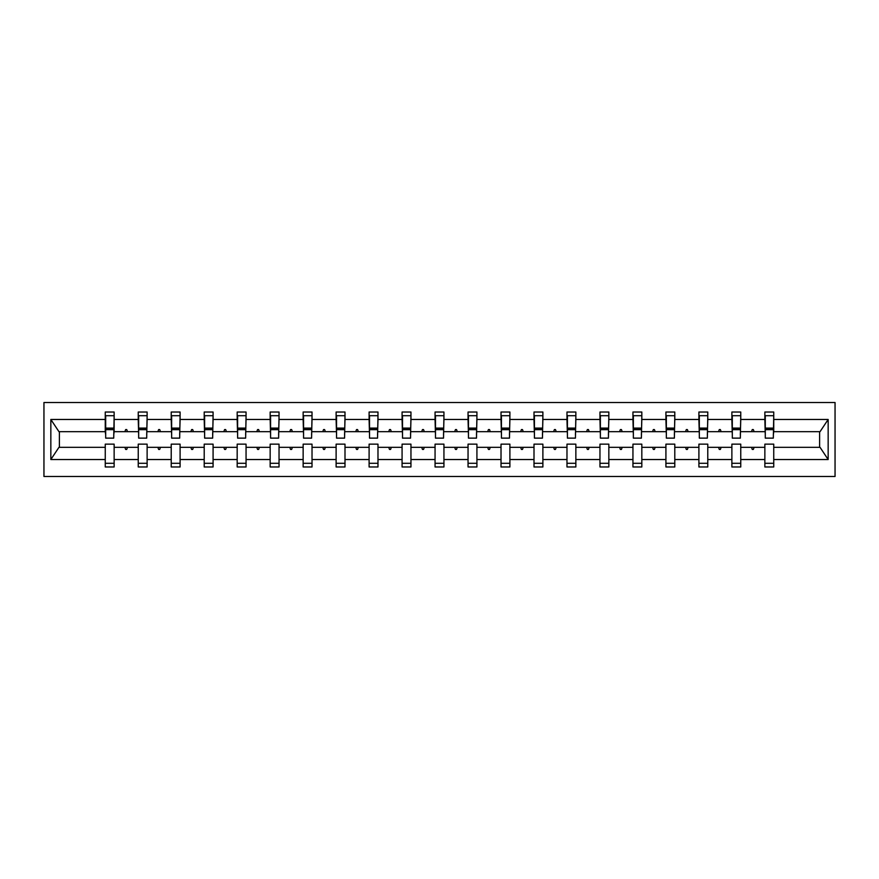 <?xml version="1.0" encoding="UTF-8"?>
<svg xmlns="http://www.w3.org/2000/svg" width="879" height="879" viewBox="0 0 879 879"><rect width="100%" height="100%" fill="white"/><g stroke="black" fill="none" stroke-linecap="round" stroke-linejoin="round"><path stroke-width="1.32" d="M43.95 476.495L835.05 476.495L835.05 402.505L43.95 402.505L43.95 476.495M773.322 434.852L773.74 431.677L820.041 431.677L828.161 419.47L828.161 459.53L773.74 459.53L773.74 444.148L764.862 444.148L764.862 447.323L740.755 447.323L740.755 444.148L731.877 444.148L731.877 447.323L707.782 447.323L707.782 444.148L698.904 444.148L698.904 447.323L674.797 447.323L674.797 444.148L665.919 444.148L665.919 447.323L641.824 447.323L641.824 444.148L632.946 444.148L632.946 447.323L608.839 447.323L608.839 444.148L599.961 444.148L599.961 447.323L575.855 447.323L575.855 444.148L566.977 444.148L566.977 447.323L542.881 447.323L542.881 444.148L534.003 444.148L534.003 447.323L509.897 447.323L509.897 444.148L501.019 444.148L501.019 447.323L476.923 447.323L476.923 444.148L468.046 444.148L468.046 447.323L443.939 447.323L443.939 444.148L435.061 444.148L435.061 447.323L410.954 447.323L410.954 444.148L402.077 444.148L402.077 447.323L377.981 447.323L377.981 444.148L369.103 444.148L369.103 447.323L344.997 447.323L344.997 444.148L336.119 444.148L336.119 447.323L312.023 447.323L312.023 444.148L303.145 444.148L303.145 447.323L279.039 447.323L279.039 444.148L270.161 444.148L270.161 447.323L246.054 447.323L246.054 444.148L237.176 444.148L237.176 447.323L213.081 447.323L213.081 444.148L204.203 444.148L204.203 447.323L180.096 447.323L180.096 444.148L171.218 444.148L171.218 447.323L147.123 447.323L147.123 444.148L138.245 444.148L138.245 447.323L114.138 447.323L114.138 466.98L105.26 466.98L105.26 447.323L58.959 447.323L50.839 459.53L50.839 419.47L58.959 431.677L105.26 431.677L105.26 419.47L50.839 419.47M773.74 459.53L773.74 466.98L764.862 466.98L764.862 447.323M773.74 431.677L773.74 412.02L764.862 412.02L764.862 419.47L740.755 419.47L740.338 434.852M765.279 434.852L764.862 419.47M764.862 459.53L740.755 459.53L740.755 466.98L731.877 466.98L731.877 447.323M740.755 419.47L740.755 412.02L731.877 412.02L731.877 419.47L707.782 419.47L707.353 434.852M732.306 434.852L731.877 419.47M731.877 459.53L707.782 459.53L707.782 466.98L698.904 466.98L698.904 447.323M707.782 419.47L707.782 412.02L698.904 412.02L698.904 419.47L674.797 419.47L674.38 434.852M699.321 434.852L698.904 419.47M698.904 459.53L674.797 459.53L674.797 466.98L665.919 466.98L665.919 447.323M674.797 419.47L674.797 412.02L665.919 412.02L665.919 419.47L641.824 419.47L641.395 434.852M666.348 434.852L665.919 419.47M665.919 459.53L641.824 459.53L641.824 466.98L632.946 466.98L632.946 447.323M641.824 419.47L641.824 412.02L632.946 412.02L632.946 419.47L608.839 419.47L608.422 434.852M633.363 434.852L632.946 419.47M632.946 459.53L608.839 459.53L608.839 466.98L599.961 466.98L599.961 447.323M608.839 419.47L608.839 412.02L599.961 412.02L599.961 419.47L575.855 419.47L575.437 434.852M600.379 434.852L599.961 419.47M599.961 459.53L575.855 459.53L575.855 466.98L566.977 466.98L566.977 447.323M575.855 419.47L575.855 412.02L566.977 412.02L566.977 419.47L542.881 419.47L542.453 434.852M567.405 434.852L566.977 419.47M566.977 459.53L542.881 459.53L542.881 466.98L534.003 466.98L534.003 447.323M542.881 419.47L542.881 412.02L534.003 412.02L534.003 419.47L509.897 419.47L509.479 434.852M534.421 434.852L534.003 419.47M534.003 459.53L509.897 459.53L509.897 466.98L501.019 466.98L501.019 447.323M509.897 419.47L509.897 412.02L501.019 412.02L501.019 419.47L476.923 419.47L476.495 434.852M501.448 434.852L501.019 419.47M501.019 459.53L476.923 459.53L476.923 466.98L468.046 466.98L468.046 447.323M476.923 419.47L476.923 412.02L468.046 412.02L468.046 419.47L443.939 419.47L443.521 434.852M468.463 434.852L468.046 419.47M468.046 459.53L443.939 459.53L443.939 466.98L435.061 466.98L435.061 447.323M443.939 419.47L443.939 412.02L435.061 412.02L435.061 419.47L410.954 419.47L410.537 434.852M435.479 434.852L435.061 419.47M435.061 459.53L410.954 459.53L410.954 466.98L402.077 466.98L402.077 447.323M410.954 419.47L410.954 412.02L402.077 412.02L402.077 419.47L377.981 419.47L377.552 434.852M402.505 434.852L402.077 419.47M402.077 459.53L377.981 459.53L377.981 466.98L369.103 466.98L369.103 447.323M377.981 419.47L377.981 412.02L369.103 412.02L369.103 419.47L344.997 419.47L344.579 434.852M369.521 434.852L369.103 419.47M369.103 459.53L344.997 459.53L344.997 466.98L336.119 466.98L336.119 447.323M344.997 419.47L344.997 412.02L336.119 412.02L336.119 419.47L312.023 419.47L311.595 434.852M336.547 434.852L336.119 419.47M336.119 459.53L312.023 459.53L312.023 466.98L303.145 466.98L303.145 447.323M312.023 419.47L312.023 412.02L303.145 412.02L303.145 419.47L279.039 419.47L278.621 434.852M303.563 434.852L303.145 419.47M303.145 459.53L279.039 459.53L279.039 466.98L270.161 466.98L270.161 447.323M279.039 419.47L279.039 412.02L270.161 412.02L270.161 419.47L246.054 419.47L245.637 434.852M270.578 434.852L270.161 419.47M270.161 459.53L246.054 459.53L246.054 466.98L237.176 466.98L237.176 447.323M246.054 419.47L246.054 412.02L237.176 412.02L237.176 419.47L213.081 419.47L212.652 434.852M237.605 434.852L237.176 419.47M237.176 459.53L213.081 459.53L213.081 466.98L204.203 466.98L204.203 447.323M213.081 419.47L213.081 412.02L204.203 412.02L204.203 419.47L180.096 419.47L179.679 434.852M204.62 434.852L204.203 419.47M204.203 459.53L180.096 459.53L180.096 466.98L171.218 466.98L171.218 447.323M180.096 419.47L180.096 412.02L171.218 412.02L171.218 419.47L147.123 419.47L146.694 434.852M171.647 434.852L171.218 419.47M171.218 459.53L147.123 459.53L147.123 466.98L138.245 466.98L138.245 447.323M147.123 419.47L147.123 412.02L138.245 412.02L138.245 419.47L114.138 419.47L114.138 412.02L105.26 412.02L105.26 419.47M138.662 434.852L138.245 419.47M114.138 447.323L114.138 444.148L105.26 444.148L105.26 447.323M105.26 431.677L105.678 434.852M740.755 459.53L740.755 447.323M707.782 459.53L707.782 447.323M674.797 459.53L674.797 447.323M641.824 459.53L641.824 447.323M608.839 459.53L608.839 447.323M575.855 459.53L575.855 447.323M542.881 459.53L542.881 447.323M509.897 459.53L509.897 447.323M476.923 459.53L476.923 447.323M443.939 459.53L443.939 447.323M410.954 459.53L410.954 447.323M377.981 459.53L377.981 447.323M344.997 459.53L344.997 447.323M312.023 459.53L312.023 447.323M279.039 459.53L279.039 447.323M246.054 459.53L246.054 447.323M213.081 459.53L213.081 447.323M180.096 459.53L180.096 447.323M147.123 459.53L147.123 447.323M828.161 419.47L773.74 419.47M138.245 459.53L114.138 459.53M105.26 459.53L50.839 459.53M751.512 431.677L754.105 431.677L753.336 429.567L752.281 429.567L751.512 431.677L740.755 431.677M764.862 431.677L754.105 431.677M751.512 447.323L752.281 449.433L753.336 449.433L754.105 447.323M718.528 431.677L721.132 431.677L720.362 429.567L719.308 429.567L718.528 431.677L707.782 431.677M731.877 431.677L721.132 431.677M718.528 447.323L719.308 449.433L720.362 449.433L721.132 447.323M685.554 431.677L688.147 431.677L687.378 429.567L686.323 429.567L685.554 431.677L674.797 431.677M698.904 431.677L688.147 431.677M685.554 447.323L686.323 449.433L687.378 449.433L688.147 447.323M652.57 431.677L655.174 431.677L654.405 429.567L653.339 429.567L652.57 431.677L641.824 431.677M665.919 431.677L655.174 431.677M652.57 447.323L653.339 449.433L654.405 449.433L655.174 447.323M619.596 431.677L622.189 431.677L621.42 429.567L620.365 429.567L619.596 431.677L608.839 431.677M632.946 431.677L622.189 431.677M619.596 447.323L620.365 449.433L621.42 449.433L622.189 447.323M586.612 431.677L589.205 431.677L588.436 429.567L587.381 429.567L586.612 431.677L575.855 431.677M599.961 431.677L589.205 431.677M586.612 447.323L587.381 449.433L588.436 449.433L589.205 447.323M553.627 431.677L556.231 431.677L555.462 429.567L554.407 429.567L553.627 431.677L542.881 431.677M566.977 431.677L556.231 431.677M553.627 447.323L554.407 449.433L555.462 449.433L556.231 447.323M520.654 431.677L523.247 431.677L522.478 429.567L521.423 429.567L520.654 431.677L509.897 431.677M534.003 431.677L523.247 431.677M520.654 447.323L521.423 449.433L522.478 449.433L523.247 447.323M487.669 431.677L490.273 431.677L489.504 429.567L488.438 429.567L487.669 431.677L476.923 431.677M501.019 431.677L490.273 431.677M487.669 447.323L488.438 449.433L489.504 449.433L490.273 447.323M454.696 431.677L457.289 431.677L456.52 429.567L455.465 429.567L454.696 431.677L443.939 431.677M468.046 431.677L457.289 431.677M454.696 447.323L455.465 449.433L456.52 449.433L457.289 447.323M421.711 431.677L424.304 431.677L423.535 429.567L422.48 429.567L421.711 431.677L410.954 431.677M435.061 431.677L424.304 431.677M421.711 447.323L422.48 449.433L423.535 449.433L424.304 447.323M388.727 431.677L391.331 431.677L390.562 429.567L389.496 429.567L388.727 431.677L377.981 431.677M402.077 431.677L391.331 431.677M388.727 447.323L389.496 449.433L390.562 449.433L391.331 447.323M355.753 431.677L358.346 431.677L357.577 429.567L356.522 429.567L355.753 431.677L344.997 431.677M369.103 431.677L358.346 431.677M355.753 447.323L356.522 449.433L357.577 449.433L358.346 447.323M322.769 431.677L325.373 431.677L324.593 429.567L323.538 429.567L322.769 431.677L312.023 431.677M336.119 431.677L325.373 431.677M322.769 447.323L323.538 449.433L324.593 449.433L325.373 447.323M289.795 431.677L292.388 431.677L291.619 429.567L290.564 429.567L289.795 431.677L279.039 431.677M303.145 431.677L292.388 431.677M289.795 447.323L290.564 449.433L291.619 449.433L292.388 447.323M256.811 431.677L259.404 431.677L258.635 429.567L257.58 429.567L256.811 431.677L246.054 431.677M270.161 431.677L259.404 431.677M256.811 447.323L257.58 449.433L258.635 449.433L259.404 447.323M223.826 431.677L226.43 431.677L225.661 429.567L224.595 429.567L223.826 431.677L213.081 431.677M237.176 431.677L226.43 431.677M223.826 447.323L224.595 449.433L225.661 449.433L226.43 447.323M190.853 431.677L193.446 431.677L192.677 429.567L191.622 429.567L190.853 431.677L180.096 431.677M204.203 431.677L193.446 431.677M190.853 447.323L191.622 449.433L192.677 449.433L193.446 447.323M157.868 431.677L160.472 431.677L159.692 429.567L158.638 429.567L157.868 431.677L147.123 431.677M171.218 431.677L160.472 431.677M157.868 447.323L158.638 449.433L159.692 449.433L160.472 447.323M124.895 431.677L127.488 431.677L126.719 429.567L125.664 429.567L124.895 431.677L114.138 431.677L114.138 419.47M138.245 431.677L127.488 431.677M124.895 447.323L125.664 449.433L126.719 449.433L127.488 447.323M114.138 431.677L113.721 434.852M828.161 459.53L820.041 447.323L773.74 447.323M59.387 431.677L59.387 447.323M819.613 447.323L819.613 431.677M105.678 429.666L105.678 415.712L114.138 415.712L113.721 438.127L105.678 438.127L105.678 429.666L113.721 429.666M105.26 463.288L114.138 463.288M138.662 429.666L138.662 415.712L147.123 415.712L146.694 438.127L138.662 438.127L138.662 429.666L146.694 429.666M138.245 463.288L147.123 463.288M171.647 429.666L171.647 415.712L180.096 415.712L179.679 438.127L171.647 438.127L171.647 429.666L179.679 429.666M171.218 463.288L180.096 463.288M204.62 429.666L204.62 415.712L213.081 415.712L212.652 438.127L204.62 438.127L204.62 429.666L212.652 429.666M204.203 463.288L213.081 463.288M237.605 429.666L237.605 415.712L246.054 415.712L245.637 438.127L237.605 438.127L237.605 429.666L245.637 429.666M237.176 463.288L246.054 463.288M270.578 429.666L270.578 415.712L279.039 415.712L278.621 438.127L270.578 438.127L270.578 429.666L278.621 429.666M270.161 463.288L279.039 463.288M303.563 429.666L303.563 415.712L312.023 415.712L311.595 438.127L303.563 438.127L303.563 429.666L311.595 429.666M303.145 463.288L312.023 463.288M336.547 429.666L336.547 415.712L344.997 415.712L344.579 438.127L336.547 438.127L336.547 429.666L344.579 429.666M336.119 463.288L344.997 463.288M369.521 429.666L369.521 415.712L377.981 415.712L377.552 438.127L369.521 438.127L369.521 429.666L377.552 429.666M369.103 463.288L377.981 463.288M402.505 429.666L402.505 415.712L410.954 415.712L410.537 438.127L402.505 438.127L402.505 429.666L410.537 429.666M402.077 463.288L410.954 463.288M435.479 429.666L435.479 415.712L443.939 415.712L443.521 438.127L435.479 438.127L435.479 429.666L443.521 429.666M435.061 463.288L443.939 463.288M468.463 429.666L468.463 415.712L476.923 415.712L476.495 438.127L468.463 438.127L468.463 429.666L476.495 429.666M468.046 463.288L476.923 463.288M501.448 429.666L501.448 415.712L509.897 415.712L509.479 438.127L501.448 438.127L501.448 429.666L509.479 429.666M501.019 463.288L509.897 463.288M534.421 429.666L534.421 415.712L542.881 415.712L542.453 438.127L534.421 438.127L534.421 429.666L542.453 429.666M534.003 463.288L542.881 463.288M567.405 429.666L567.405 415.712L575.855 415.712L575.437 438.127L567.405 438.127L567.405 429.666L575.437 429.666M566.977 463.288L575.855 463.288M600.379 429.666L600.379 415.712L608.839 415.712L608.422 438.127L600.379 438.127L600.379 429.666L608.422 429.666M599.961 463.288L608.839 463.288M633.363 429.666L633.363 415.712L641.824 415.712L641.395 438.127L633.363 438.127L633.363 429.666L641.395 429.666M632.946 463.288L641.824 463.288M666.348 429.666L666.348 415.712L674.797 415.712L674.38 438.127L666.348 438.127L666.348 429.666L674.38 429.666M665.919 463.288L674.797 463.288M699.321 429.666L699.321 415.712L707.782 415.712L707.353 438.127L699.321 438.127L699.321 429.666L707.353 429.666M698.904 463.288L707.782 463.288M732.306 429.666L732.306 415.712L740.755 415.712L740.338 438.127L732.306 438.127L732.306 429.666L740.338 429.666M731.877 463.288L740.755 463.288M765.279 429.666L765.279 415.712L773.74 415.712L773.322 438.127L765.279 438.127L765.279 429.666L773.322 429.666M764.862 463.288L773.74 463.288M105.678 428.403L113.721 428.403M138.662 428.403L146.694 428.403M171.647 428.403L179.679 428.403M204.62 428.403L212.652 428.403M237.605 428.403L245.637 428.403M270.578 428.403L278.621 428.403M303.563 428.403L311.595 428.403M336.547 428.403L344.579 428.403M369.521 428.403L377.552 428.403M402.505 428.403L410.537 428.403M435.479 428.403L443.521 428.403M468.463 428.403L476.495 428.403M501.448 428.403L509.479 428.403M534.421 428.403L542.453 428.403M567.405 428.403L575.437 428.403M600.379 428.403L608.422 428.403M633.363 428.403L641.395 428.403M666.348 428.403L674.38 428.403M699.321 428.403L707.353 428.403M732.306 428.403L740.338 428.403M765.279 428.403L773.322 428.403M105.678 428.084L113.721 428.084M138.662 428.084L146.694 428.084M171.647 428.084L179.679 428.084M204.62 428.084L212.652 428.084M237.605 428.084L245.637 428.084M270.578 428.084L278.621 428.084M303.563 428.084L311.595 428.084M336.547 428.084L344.579 428.084M369.521 428.084L377.552 428.084M402.505 428.084L410.537 428.084M435.479 428.084L443.521 428.084M468.463 428.084L476.495 428.084M501.448 428.084L509.479 428.084M534.421 428.084L542.453 428.084M567.405 428.084L575.437 428.084M600.379 428.084L608.422 428.084M633.363 428.084L641.395 428.084M666.348 428.084L674.38 428.084M699.321 428.084L707.353 428.084M732.306 428.084L740.338 428.084M765.279 428.084L773.322 428.084"/></g></svg>
